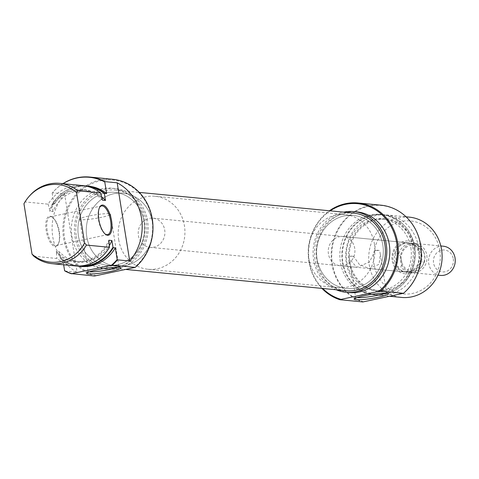 <?xml version="1.0" encoding="UTF-8"?>
<svg xmlns="http://www.w3.org/2000/svg" width="479" height="479" viewBox="0 0 479 479"><rect width="100%" height="100%" fill="white"/><g stroke="black" fill="none" stroke-linecap="round" stroke-linejoin="round"><path stroke-width="0.36" stroke-dasharray="2.4 1.8" d="M99.494 207.563A14.669 5.874 78 0 0 99.291 207.922A14.669 5.874 78 0 0 98.464 219.705A14.669 5.874 78 0 0 104.775 233.734A14.669 5.874 78 0 0 105.105 233.98M58.995 231.944A15.4 6.167 78 0 0 52.367 217.221A15.4 6.167 78 0 0 46.229 230.71A15.4 6.167 78 0 0 51.702 244.314A15.4 6.167 78 0 0 58.127 244.32A15.4 6.167 78 0 0 58.995 231.944M47.187 230.603A14.669 5.874 -102 0 1 50.223 216.843A14.669 5.874 -102 0 1 53.037 217.753A14.669 5.874 -102 0 1 59.348 231.776A14.669 5.874 -102 0 1 58.522 243.56A14.669 5.874 -102 0 1 56.318 245.535A14.669 5.874 -102 0 1 47.187 230.603M96.309 275.742A48.768 44.337 95.5 0 1 64.533 237.865A48.768 44.337 95.5 0 1 100.584 180.739A48.768 44.337 95.5 0 1 151.957 219.286A48.768 44.337 95.5 0 1 134.006 267.731M112.697 179.278A49.499 45.002 -84.5 0 0 63.569 237.973A49.499 45.002 -84.5 0 0 94.525 276.024M117.768 267.246A15.585 1.79 170.9 0 0 118.858 266.372A15.585 1.79 170.9 0 0 118.72 266.18A15.585 1.79 170.9 0 0 117.439 265.869A15.585 1.79 170.9 0 0 100.895 267.456A15.585 1.79 170.9 0 0 88.154 271.078A15.585 1.79 170.9 0 0 88.082 271.3A15.585 1.79 170.9 0 0 89.387 271.791M109.086 213.718A15.585 1.79 170.9 0 0 91.669 215.46A15.585 1.79 170.9 0 0 79.73 219.148A15.585 1.79 170.9 0 0 81.149 219.651A15.585 1.79 170.9 0 0 98.56 217.909A15.585 1.79 170.9 0 0 110.505 214.221A15.585 1.79 170.9 0 0 109.086 213.718M86.777 236.662A36.667 33.332 -84.5 0 0 116.122 266.174A36.667 33.332 -84.5 0 0 152.514 222.693A36.667 33.332 -84.5 0 0 123.169 193.181A36.667 33.332 -84.5 0 0 86.777 236.662A36.667 33.332 -84.5 0 0 116.122 266.174A36.667 33.332 -84.5 0 0 152.514 222.693A36.667 33.332 -84.5 0 0 123.169 193.181A36.667 33.332 -84.5 0 0 86.777 236.662M78.418 235.854A36.667 33.332 -84.5 0 0 107.757 265.366A36.667 33.332 -84.5 0 0 144.149 221.885A36.667 33.332 -84.5 0 0 114.81 192.372A36.667 33.332 -84.5 0 0 78.418 235.854A36.667 33.332 -84.5 0 0 107.757 265.366A36.667 33.332 -84.5 0 0 144.149 221.885A36.667 33.332 -84.5 0 0 114.81 192.372A36.667 33.332 -84.5 0 0 78.418 235.854M74.969 236.584A40.517 36.835 -84.5 0 0 107.386 269.198A40.517 36.835 -84.5 0 0 147.604 221.154A40.517 36.835 -84.5 0 0 115.182 188.54A40.517 36.835 -84.5 0 0 74.969 236.584M71.928 236.291A40.517 36.835 -84.5 0 0 104.35 268.905A40.517 36.835 -84.5 0 0 144.562 220.861A40.517 36.835 -84.5 0 0 112.14 188.247A40.517 36.835 -84.5 0 0 71.928 236.291M64.587 193.983A49.499 45.002 -84.5 0 0 52.78 236.931A49.499 45.002 -84.5 0 0 77.119 272.198L64.587 193.983L52.427 192.803A49.499 45.002 95.5 0 1 62.899 183.673M33.859 256.247L56.863 258.474A40.332 36.667 -84.5 0 0 74.934 265.881M102.446 200.156A35.751 32.5 -84.5 0 0 82.801 190.199A35.751 32.5 -84.5 0 0 49.858 211.329L49.612 209.79A36.667 33.332 95.5 0 1 102.201 198.617M109.11 241.781A36.667 33.332 95.5 0 1 56.528 252.954L56.282 251.415L59.318 251.709A35.751 32.5 -84.5 0 0 78.963 261.666A35.751 32.5 -84.5 0 0 109.35 245.547M56.282 251.415A35.751 32.5 -84.5 0 0 75.927 261.372A35.751 32.5 -84.5 0 0 108.865 240.242M59.318 251.709L60.396 258.438A40.068 36.428 -84.5 0 0 79.197 266.019M76.885 266.013A40.332 36.667 95.5 0 1 60.761 258.852L62.737 259.037A40.332 36.667 -84.5 0 0 80.807 266.444M62.737 259.037L63.659 264.791M23.95 203.743L25.159 201.94A40.332 36.667 95.5 0 1 29.159 196.33M63.012 183.685A49.235 44.763 -84.5 0 0 52.175 193.103L52.427 192.803M86.903 186.265A40.068 36.428 -84.5 0 0 55.935 199.078A40.068 36.428 -84.5 0 0 51.822 204.898L52.061 204.539A40.332 36.667 95.5 0 1 56.067 198.929A40.332 36.667 95.5 0 1 84.633 185.834M56.528 252.954L56.863 258.474M82.687 185.589A40.332 36.667 -84.5 0 0 48.169 204.168L25.159 201.94M101.793 197.013A35.751 32.5 -84.5 0 0 85.843 190.492A35.751 32.5 -84.5 0 0 52.9 211.622L49.858 211.329M51.822 204.898L52.9 211.622M88.561 186.151A40.332 36.667 -84.5 0 0 54.037 204.731L52.061 204.539M52.175 193.103L54.037 204.731M64.958 271.024L77.119 272.198M60.761 258.852L60.396 258.438M48.169 204.168L49.612 209.79M421.73 254.289A16.502 14.999 -84.5 0 0 404.348 241.248A16.502 14.999 -84.5 0 0 392.151 260.57A16.502 14.999 -84.5 0 0 409.533 273.617A16.502 14.999 -84.5 0 0 421.73 254.289M393.037 260.151A14.669 13.334 95.5 0 1 407.593 242.757A14.669 13.334 95.5 0 1 419.329 254.565A14.669 13.334 95.5 0 1 404.773 271.958A14.669 13.334 95.5 0 1 393.037 260.151M330.229 210.844A48.768 44.337 -84.5 0 0 309.266 261.504A48.768 44.337 -84.5 0 0 322.726 288.472M321.942 288.394A49.499 45.002 95.5 0 1 308.913 261.672A49.499 45.002 95.5 0 1 329.438 210.766M385.308 293.088A15.585 1.79 170.9 0 0 386.391 292.214A15.585 1.79 170.9 0 0 386.254 292.028A15.585 1.79 170.9 0 0 384.972 291.711A15.585 1.79 170.9 0 0 368.435 293.298A15.585 1.79 170.9 0 0 355.687 296.92A15.585 1.79 170.9 0 0 355.616 297.142A15.585 1.79 170.9 0 0 356.921 297.633M353.418 256.325L349.047 255.9A15.585 1.79 170.9 0 0 350.412 256.289A15.585 1.79 170.9 0 0 353.418 256.325L359.442 264.558L369.207 268.521L379.081 264.306L380.302 254.211L379.709 250.739A15.585 1.79 170.9 0 0 378.35 250.349A15.585 1.79 170.9 0 0 375.344 250.313L379.709 250.739M348.993 261.989A36.667 33.332 -84.5 0 0 387.619 290.975A36.667 33.332 -84.5 0 0 414.724 248.026A36.667 33.332 -84.5 0 0 376.099 219.041A36.667 33.332 -84.5 0 0 348.993 261.989M418.568 247.38A40.332 36.667 95.5 0 1 378.536 295.208A40.332 36.667 95.5 0 1 346.257 262.743A40.332 36.667 95.5 0 1 386.29 214.915A40.332 36.667 95.5 0 1 418.568 247.38M414.736 247.08A40.068 36.428 95.5 0 1 405.288 281.718A40.068 36.428 95.5 0 1 368.309 293.25A40.068 36.428 95.5 0 1 342.904 262.342A40.068 36.428 95.5 0 1 365.968 217.514A40.068 36.428 95.5 0 1 409.964 233.279A40.068 36.428 95.5 0 1 414.736 247.08M342.365 262.366A40.332 36.667 -84.5 0 0 374.638 294.83A40.332 36.667 -84.5 0 0 405.156 281.868A40.332 36.667 -84.5 0 0 414.67 247.002A40.332 36.667 -84.5 0 0 409.868 233.105A40.332 36.667 -84.5 0 0 382.392 214.538A40.332 36.667 -84.5 0 0 342.365 262.366M408.994 287.747A49.235 44.763 95.5 0 1 403.252 293.447M363.651 301.86A49.235 44.763 95.5 0 1 332.408 263.869A49.235 44.763 95.5 0 1 360.705 208.796A49.235 44.763 95.5 0 1 414.76 228.064M380.997 205.192A49.499 45.002 -84.5 0 0 331.863 263.893A49.499 45.002 -84.5 0 0 362.825 301.944M439.806 250.445A36.667 33.332 95.5 0 1 412.7 293.393A36.667 33.332 95.5 0 1 374.075 264.414A36.667 33.332 95.5 0 1 401.18 221.466A36.667 33.332 95.5 0 1 439.806 250.445M409.3 217.137A40.332 36.667 -84.5 0 0 369.267 264.965A40.332 36.667 -84.5 0 0 401.546 297.429M374.446 244.134A36.667 33.332 95.5 0 1 338.054 287.616A36.667 33.332 95.5 0 1 308.71 258.097A36.667 33.332 95.5 0 1 345.102 214.622A36.667 33.332 95.5 0 1 374.446 244.134M382.805 244.943A36.667 33.332 95.5 0 1 346.413 288.418A36.667 33.332 95.5 0 1 317.074 258.905A36.667 33.332 95.5 0 1 353.466 215.424A36.667 33.332 95.5 0 1 382.805 244.943A36.667 33.332 -84.5 0 0 353.466 215.424A36.667 33.332 -84.5 0 0 317.074 258.905A36.667 33.332 -84.5 0 0 346.413 288.418A36.667 33.332 -84.5 0 0 382.805 244.943M336.234 289.777A40.517 36.835 95.5 0 1 313.619 259.642A40.517 36.835 95.5 0 1 343.736 212.149M349.083 292.549A40.517 36.835 95.5 0 1 316.661 259.935A40.517 36.835 95.5 0 1 356.873 211.886M412.694 246.811A40.332 36.667 95.5 0 1 372.662 294.639A40.332 36.667 95.5 0 1 340.389 262.175A40.332 36.667 95.5 0 1 380.416 214.347A40.332 36.667 95.5 0 1 412.694 246.811M410.862 247.906A35.751 32.5 95.5 0 1 375.38 290.298A35.751 32.5 95.5 0 1 346.772 261.522A35.751 32.5 95.5 0 1 382.26 219.131A35.751 32.5 95.5 0 1 410.862 247.906M413.904 248.2A35.751 32.5 95.5 0 1 378.422 290.591A35.751 32.5 95.5 0 1 349.814 261.815A35.751 32.5 95.5 0 1 385.296 219.424A35.751 32.5 95.5 0 1 413.904 248.2M328.432 253.912A14.669 13.334 95.5 0 1 342.988 236.518A14.669 13.334 95.5 0 1 354.723 248.326A14.669 13.334 95.5 0 1 340.168 265.713A14.669 13.334 95.5 0 1 328.432 253.912M375.344 250.313L369.393 262.097L356.729 267.312L349.532 259.139L349.047 255.9M118.702 239.745A36.667 33.332 -84.5 0 0 148.041 269.258A36.667 33.332 -84.5 0 0 184.433 225.777A36.667 33.332 -84.5 0 0 155.094 196.264A36.667 33.332 -84.5 0 0 118.702 239.745M138.419 235.554A14.669 13.334 -84.5 0 0 150.155 247.362A14.669 13.334 -84.5 0 0 164.71 229.968A14.669 13.334 -84.5 0 0 152.975 218.161A14.669 13.334 -84.5 0 0 138.419 235.554M420.849 254.708A14.669 13.334 95.5 0 1 406.294 272.102A14.669 13.334 95.5 0 1 394.552 260.295A14.669 13.334 95.5 0 1 409.114 242.907A14.669 13.334 95.5 0 1 420.849 254.708M397.265 266.611A14.52 13.202 95.5 0 0 406.306 271.958A14.52 13.202 95.5 0 0 420.275 261.72L423.987 262.079L424.945 258.193L424.107 252.954A13.107 11.915 95.5 0 0 423.208 251.002A13.107 11.915 95.5 0 0 409.982 245.416A13.107 11.915 95.5 0 0 401.097 257.84L401.941 263.079A13.107 11.915 95.5 0 1 401.27 260.516A13.107 11.915 95.5 0 1 401.097 257.84L398.845 253.642A14.52 13.202 95.5 0 1 412.808 243.41A14.52 13.202 95.5 0 1 421.849 248.757L424.107 252.954A13.107 11.915 95.5 0 1 424.771 255.523A13.107 11.915 95.5 0 1 424.945 258.193A13.107 11.915 95.5 0 1 421.682 266.851A13.107 11.915 95.5 0 1 401.941 263.079L400.977 266.971L397.265 266.611L395.133 253.283L398.845 253.642M426.813 255.289A14.669 13.334 95.5 0 1 412.257 272.677A14.669 13.334 95.5 0 1 400.522 260.875A14.669 13.334 95.5 0 1 415.077 243.482A14.669 13.334 95.5 0 1 426.813 255.289M453.284 258.858A10.999 9.999 95.5 0 1 445.153 271.743A10.999 9.999 95.5 0 1 433.561 263.049A10.999 9.999 95.5 0 1 441.698 250.164A10.999 9.999 95.5 0 1 453.284 258.858M443.315 246.206A14.669 13.334 -84.5 0 0 428.759 263.6A14.669 13.334 -84.5 0 0 440.494 275.407M423.987 262.079A14.52 13.202 95.5 0 1 421.005 267.647A14.52 13.202 95.5 0 1 410.018 272.317A14.52 13.202 95.5 0 1 400.977 266.971M395.133 253.283A14.52 13.202 95.5 0 1 409.096 243.051A14.52 13.202 95.5 0 1 418.137 248.397L420.275 261.72M421.849 248.757L418.137 248.397M76.329 236.297A38.997 35.452 -84.5 0 0 107.535 267.683A38.997 35.452 -84.5 0 0 146.239 221.442A38.997 35.452 -84.5 0 0 115.032 190.055A38.997 35.452 -84.5 0 0 76.329 236.297M353.688 213.107A38.997 35.452 -84.5 0 0 314.984 259.349A38.997 35.452 -84.5 0 0 346.191 290.741M99.291 207.922L99.686 207.167M53.037 217.753L52.367 217.221M50.223 216.843L101.494 205.946M88.154 271.078L86.639 273.144M79.73 219.148L88.082 271.3M148.041 269.258L338.054 287.616M107.386 269.198L104.35 268.905M78.963 261.666L75.927 261.372M85.843 190.492L82.801 190.199M115.182 188.54L112.14 188.247M155.094 196.264L345.102 214.622M110.505 214.221L118.858 266.372M118.72 266.18L120.804 267.671M56.318 245.535L107.589 234.644M58.522 243.56L58.127 244.32M104.775 233.734L105.446 234.267M386.254 292.028L388.337 293.513M380.302 254.211L386.391 292.214M372.662 294.639L374.638 294.83M375.38 290.298L378.422 290.591M378.536 295.208L389.828 296.297M342.988 236.518L407.593 242.757M340.168 265.713L356.729 267.312M369.207 268.521L404.773 271.958M386.29 214.915L406.084 216.825M382.26 219.131L385.296 219.424M380.416 214.347L382.392 214.538M349.532 259.139L355.616 297.142M355.687 296.92L354.173 298.986M150.155 247.362L406.294 272.102M412.257 272.677L438.01 275.168M423.208 251.002L422.969 250.571M415.077 243.482L440.83 245.966M421.682 266.851L421.005 267.647M152.975 218.161L409.114 242.907M406.306 271.958L410.018 272.317M409.096 243.051L412.808 243.41M107.535 267.683L125.881 269.455M115.032 190.055L139.281 192.396"/><path stroke-width="0.72" d="M98.818 219.538A15.4 6.167 -102 0 1 99.686 207.167A15.4 6.167 -102 0 1 106.11 207.167A15.4 6.167 -102 0 1 111.583 220.771A15.4 6.167 -102 0 1 105.446 234.267A15.4 6.167 -102 0 1 98.818 219.538M105.105 233.98A14.669 5.874 78 0 0 107.589 234.644A14.669 5.874 78 0 0 110.625 220.885A14.669 5.874 78 0 0 101.494 205.946A14.669 5.874 78 0 0 99.494 207.563M63.659 264.791L64.599 270.671A49.235 44.763 -84.5 0 0 71.796 273.665L94.525 276.024L135.18 267.384A49.499 45.002 -84.5 0 0 152.31 219.119A49.499 45.002 -84.5 0 0 112.697 179.278L89.747 177.056A49.499 45.002 95.5 0 1 105.015 181.631L117.175 182.804L129.707 261.025A49.499 45.002 -84.5 0 0 141.515 218.077A49.499 45.002 -84.5 0 0 117.175 182.804M88.142 273.952A17.418 2 -9.1 0 1 86.639 273.144A17.418 2 -9.1 0 1 100.883 269.09A17.418 2 -9.1 0 1 119.367 267.318A17.418 2 -9.1 0 1 120.804 267.671A17.418 2 -9.1 0 1 108.571 271.815A17.418 2 -9.1 0 1 88.142 273.952M89.387 271.791A15.585 1.79 170.9 0 0 89.501 271.803A15.585 1.79 170.9 0 0 103.889 270.581A15.585 1.79 170.9 0 0 117.768 267.246M129.707 261.025L117.547 259.852A49.499 45.002 95.5 0 1 112.224 265.168L135.18 267.384M62.899 183.673A49.499 45.002 95.5 0 1 89.747 177.056M112.224 265.168L111.397 265.252A49.235 44.763 -84.5 0 0 117.187 259.498L117.547 259.852M51.924 263.654L74.934 265.881A40.332 36.667 -84.5 0 0 109.452 247.302L86.442 245.074A40.332 36.667 95.5 0 1 51.924 263.654A40.332 36.667 95.5 0 1 33.859 256.247L32.027 254.157A38.997 35.458 -84.5 0 0 84.609 242.985L86.442 245.074M77.748 190.768L76.538 192.57A38.997 35.458 -84.5 0 0 28.518 197.079L29.159 196.33A40.332 36.667 95.5 0 1 59.677 183.361A40.332 36.667 95.5 0 1 77.748 190.768L100.752 192.995L102.446 200.156L105.488 200.45A35.751 32.5 -84.5 0 0 101.793 197.013M109.35 245.547A35.751 32.5 -84.5 0 0 111.906 240.536L108.865 240.242L109.452 247.302M79.197 266.019A40.068 36.428 -84.5 0 0 112.984 247.266L111.906 240.536M78.825 266.258L80.807 266.444A40.332 36.667 -84.5 0 0 115.325 247.865L113.349 247.673A40.332 36.667 95.5 0 1 78.825 266.258A40.332 36.667 95.5 0 1 76.885 266.013M71.796 273.665L111.397 265.252M117.187 259.498L115.325 247.865M28.518 197.079A38.997 35.458 -84.5 0 0 23.95 203.743L32.027 254.157M105.015 181.631L104.763 181.93A49.235 44.763 -84.5 0 0 63.012 183.685M84.633 185.834A40.332 36.667 95.5 0 1 86.585 185.96A40.332 36.667 95.5 0 1 104.65 193.366L104.41 193.72A40.068 36.428 -84.5 0 0 86.903 186.265M76.538 192.57L84.609 242.985M100.752 192.995A40.332 36.667 -84.5 0 0 82.687 185.589L59.677 183.361M105.488 200.45L104.41 193.72M104.65 193.366L106.625 193.558A40.332 36.667 -84.5 0 0 88.561 186.151L86.585 185.96M106.625 193.558L104.763 181.93M71.575 273.808A49.499 45.002 95.5 0 1 64.958 271.024L64.599 270.671M112.984 247.266L113.349 247.673M322.726 288.472A48.768 44.337 -84.5 0 0 341.042 299.381L339.868 299.722A49.499 45.002 95.5 0 1 321.942 288.394M329.438 210.766A49.499 45.002 95.5 0 1 358.041 202.976A49.499 45.002 95.5 0 1 397.654 242.817A49.499 45.002 95.5 0 1 380.524 291.088L378.739 291.37A48.768 44.337 -84.5 0 0 396.69 242.931A48.768 44.337 -84.5 0 0 330.229 210.844M386.906 293.16A17.418 2 -9.1 0 1 388.337 293.513A17.418 2 -9.1 0 1 376.105 297.663A17.418 2 -9.1 0 1 355.681 299.794A17.418 2 -9.1 0 1 354.173 298.986A17.418 2 -9.1 0 1 368.417 294.932A17.418 2 -9.1 0 1 386.906 293.16M356.921 297.633A15.585 1.79 170.9 0 0 357.035 297.645A15.585 1.79 170.9 0 0 371.429 296.423A15.585 1.79 170.9 0 0 385.308 293.088M414.76 228.064A49.235 44.763 95.5 0 1 414.808 228.154A49.235 44.763 95.5 0 1 420.67 245.116A49.235 44.763 95.5 0 1 409.06 287.675A49.235 44.763 95.5 0 1 408.994 287.747M339.868 299.722L362.825 301.944L403.474 293.304A49.499 45.002 -84.5 0 0 408.934 287.825A49.499 45.002 -84.5 0 0 420.604 245.038A49.499 45.002 -84.5 0 0 414.712 227.98A49.499 45.002 -84.5 0 0 380.997 205.192L358.041 202.976M389.828 296.297L401.546 297.429A40.332 36.667 -84.5 0 0 441.572 249.601A40.332 36.667 -84.5 0 0 409.3 217.137L406.084 216.825M343.736 212.149A40.517 36.835 95.5 0 1 353.831 211.592A40.517 36.835 95.5 0 1 386.254 244.206A40.517 36.835 95.5 0 1 346.042 292.25A40.517 36.835 95.5 0 1 336.234 289.777M353.831 211.592L356.873 211.886A40.517 36.835 95.5 0 1 389.295 244.5A40.517 36.835 95.5 0 1 349.083 292.549L346.042 292.25M403.474 293.304L380.524 291.088M378.739 291.37L341.042 299.381M438.01 275.168L440.494 275.407A14.669 13.334 -84.5 0 0 455.05 258.013A14.669 13.334 -84.5 0 0 443.315 246.206L440.83 245.966M125.881 269.455L346.191 290.741A38.997 35.452 -84.5 0 0 384.894 244.5A38.997 35.452 -84.5 0 0 353.688 213.107L139.281 192.396"/></g></svg>
